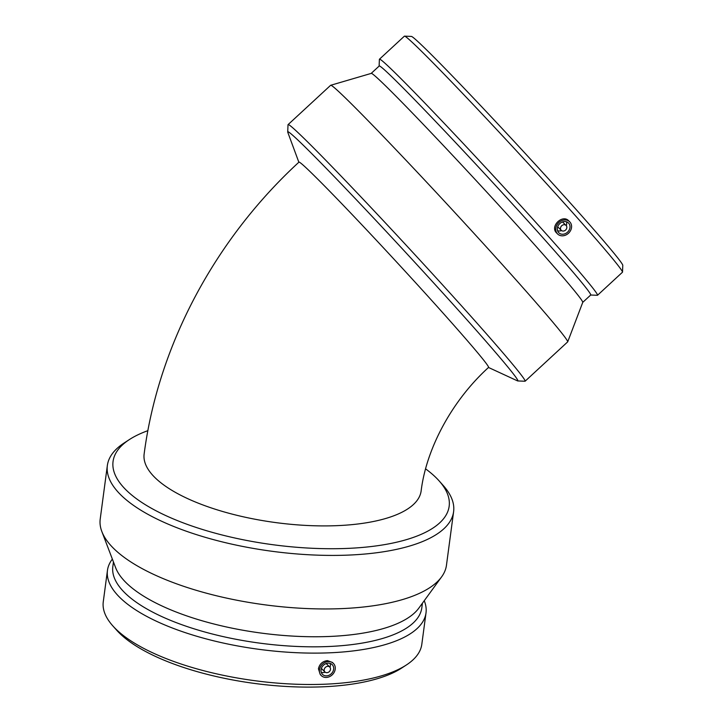 <?xml version="1.0" encoding="UTF-8"?>
<svg xmlns="http://www.w3.org/2000/svg" width="723" height="723" viewBox="0 0 723 723"><rect width="100%" height="100%" fill="white"/><g stroke="black" fill="none" stroke-linecap="round" stroke-linejoin="round"><path stroke-width="1.08" d="M315.553 176.981A139.729 3.931 47.3 0 1 423.253 291.107A139.729 3.931 47.3 0 1 488.603 367.383C450.818 401.744 426.109 449.986 421.138 490.935A139.729 50.61 -172.4 0 1 306.724 525.458A139.729 50.61 -172.4 0 1 154.785 477.415A139.729 50.61 -172.4 0 1 144.139 453.972C158.391 344.979 215.255 239.087 298.951 162.142A139.729 3.931 47.3 0 1 315.553 176.981M488.504 367.474L517.406 380.831A169.543 4.763 -132.7 0 0 517.758 380.949A169.543 4.763 -132.7 0 0 467.98 320.967A169.543 4.763 -132.7 0 0 349.326 192.354A169.543 4.763 -132.7 0 0 287.727 132.002A169.543 4.763 -132.7 0 0 287.808 132.372L298.852 162.232M517.758 380.949L524.988 381.229A174.659 4.907 -132.7 0 0 525.133 381.193A174.659 4.907 -132.7 0 0 473.71 319.449A174.659 4.907 -132.7 0 0 352.951 188.504A174.659 4.907 -132.7 0 0 288.061 124.636A174.659 4.907 -132.7 0 0 288.007 124.781L287.727 132.002M557.695 226.778A3.434 2.892 134.8 0 0 557.84 226.95A3.434 2.892 134.8 0 0 557.939 227.058L561.247 230.33A3.434 2.892 134.8 0 0 565.711 229.932A3.434 2.892 134.8 0 0 566.082 225.449A3.434 2.892 134.8 0 0 561.672 225.793A3.434 2.892 134.8 0 0 561.138 230.221A3.434 2.892 134.8 0 0 561.247 230.33M566.082 225.449L562.783 222.178A3.434 2.892 134.8 0 0 562.494 221.943M566.443 221.789A6.869 5.775 -45.2 0 1 566.326 225.739M561.527 230.574A6.869 5.775 -45.2 0 1 557.578 230.727M558.617 232.553A6.869 5.775 -45.2 0 1 559.683 223.696A6.869 5.775 -45.2 0 1 568.504 223.009A6.869 5.775 -45.2 0 1 567.763 231.966A6.869 5.775 -45.2 0 1 558.825 232.77A6.869 5.775 -45.2 0 1 558.617 232.553M569.968 222.069A8.586 7.221 -45.2 0 1 568.468 233.285A8.586 7.221 -45.2 0 1 557.614 233.99A8.586 7.221 -45.2 0 1 558.536 222.811A8.586 7.221 -45.2 0 1 569.706 221.789A8.586 7.221 -45.2 0 1 569.968 222.069M557.614 233.99L556.385 232.761C549.869 226.272 562.539 213.954 568.739 220.831L569.706 221.789M590.691 295.02L597.406 295.291A160.687 4.519 -132.7 0 0 597.541 295.255L622.467 272.219A160.687 4.519 -132.7 0 0 622.521 272.083L622.783 265.278A155.87 4.383 -132.7 0 0 576.846 210.312A155.87 4.383 -132.7 0 0 470.411 94.858A155.87 4.383 -132.7 0 0 411.306 36.421L404.5 36.15A160.687 4.519 -132.7 0 0 404.365 36.186L379.439 59.223A160.687 4.519 -132.7 0 0 379.385 59.358L379.123 66.073M622.521 272.083A160.687 4.519 -132.7 0 0 575.156 215.418A160.687 4.519 -132.7 0 0 465.431 96.394A160.687 4.519 -132.7 0 0 404.5 36.15M597.541 295.255A160.687 4.519 -132.7 0 0 550.23 238.445A160.687 4.519 -132.7 0 0 439.132 117.985A160.687 4.519 -132.7 0 0 379.439 59.223M582.756 302.359L590.736 294.984A155.87 4.383 -132.7 0 0 544.844 239.882A155.87 4.383 -132.7 0 0 437.081 123.027A155.87 4.383 -132.7 0 0 379.168 66.037L371.197 73.403L330.673 85.287A174.659 4.907 -132.7 0 0 330.61 85.323L288.061 124.636M525.133 381.193L567.682 341.871A174.659 4.907 -132.7 0 0 567.718 341.816L582.765 302.322A155.87 4.383 -132.7 0 0 536.837 247.275A155.87 4.383 -132.7 0 0 429.733 131.116A155.87 4.383 -132.7 0 0 371.224 73.394M567.718 341.816A174.659 4.907 -132.7 0 0 516.249 280.135A174.659 4.907 -132.7 0 0 396.231 149.968A174.659 4.907 -132.7 0 0 330.673 85.287M147.881 430.664A169.543 61.41 7.6 0 0 129.417 439.548A169.543 61.41 7.6 0 0 125.983 489.878A169.543 61.41 7.6 0 0 346.254 548.45A169.543 61.41 7.6 0 0 439.114 480.876A169.543 61.41 7.6 0 0 425.594 468.865M129.417 439.548L124.211 442.937A174.659 63.263 7.6 0 0 107.356 465.495A174.659 63.263 7.6 0 0 347.591 555.128A174.659 63.263 7.6 0 0 453.61 511.685A174.659 63.263 7.6 0 0 443.253 485.513L439.114 480.876M321.383 668.395A3.434 2.892 134.8 0 0 321.627 668.676L324.925 671.947A3.434 2.892 134.8 0 0 329.399 671.54A3.434 2.892 134.8 0 0 329.76 667.067A3.434 2.892 134.8 0 0 327.772 666.335A3.434 2.892 134.8 0 0 324.564 668.486A3.434 2.892 134.8 0 0 324.925 671.947M329.76 667.067L326.462 663.795A3.434 2.892 134.8 0 0 326.181 663.551M330.122 663.407A6.869 5.775 -45.2 0 1 330.004 667.347M325.205 672.191A6.869 5.775 -45.2 0 1 321.265 672.336M328.188 663.163A6.869 5.775 -45.2 0 1 332.182 664.627A6.869 5.775 -45.2 0 1 331.45 673.574A6.869 5.775 -45.2 0 1 322.503 674.387A6.869 5.775 -45.2 0 1 321.78 667.456A6.869 5.775 -45.2 0 1 328.188 663.163M326.29 677.442A8.586 7.221 -45.2 0 1 321.301 675.607A8.586 7.221 -45.2 0 1 319.485 669.814A8.586 7.221 -45.2 0 1 325.115 662.385A8.586 7.221 -45.2 0 1 333.393 663.407A8.586 7.221 -45.2 0 1 334.306 672.065A8.586 7.221 -45.2 0 1 326.29 677.442M321.301 675.607L320.289 674.613L318.427 668.766C319.566 663.958 322.575 661.238 327.438 660.614L332.381 662.413L333.393 663.407M112.354 559.105A160.687 58.202 7.6 0 0 107.456 570.402L103.272 601.771A160.687 58.202 7.6 0 0 112.797 625.856L116.692 630.221A155.87 56.448 7.6 0 0 321.834 686.85A155.87 56.448 7.6 0 0 401.41 668.215L406.317 665.015A160.687 58.202 7.6 0 0 421.816 644.274L426.01 612.905A160.687 58.202 7.6 0 0 424.238 600.714M112.797 625.856A160.687 58.202 7.6 0 0 324.284 684.229A160.687 58.202 7.6 0 0 406.317 665.015M107.456 570.402A160.687 58.202 7.6 0 0 328.468 652.86A160.687 58.202 7.6 0 0 426.01 612.905M113.448 561.961L112.833 566.588A155.87 56.448 7.6 0 0 327.212 646.57A155.87 56.448 7.6 0 0 421.825 607.808L422.44 603.19M107.356 465.495L100.217 519.033A174.659 63.263 7.6 0 0 101.853 531.559L115.635 567.691A155.87 56.448 7.6 0 0 328.558 636.502A155.87 56.448 7.6 0 0 418.825 608.142L441.599 576.891A174.659 63.263 7.6 0 0 446.462 565.232L453.61 511.685M101.853 531.559A174.659 63.263 7.6 0 0 340.443 608.667A174.659 63.263 7.6 0 0 441.599 576.891"/></g></svg>
